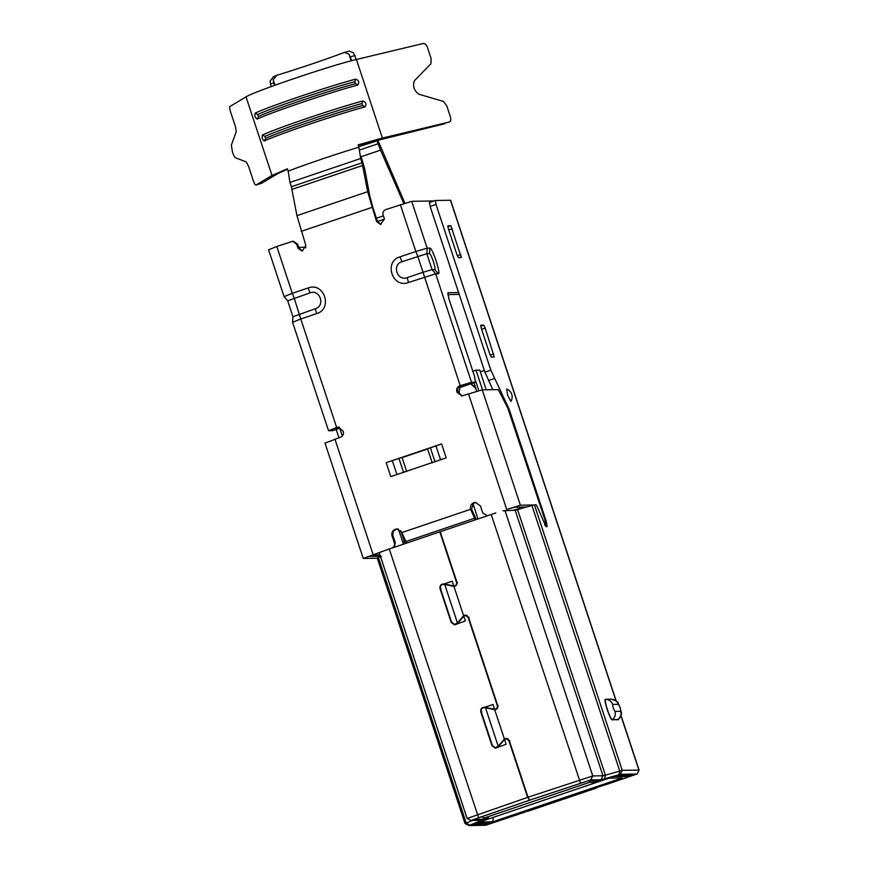 <?xml version="1.0" encoding="UTF-8"?>
<svg xmlns="http://www.w3.org/2000/svg" width="869" height="869" viewBox="0 0 869 869"><rect width="100%" height="100%" fill="white"/><g stroke="black" fill="none" stroke-linecap="round" stroke-linejoin="round"><path stroke-width="1.3" d="M432.241 462.884L427.635 448.969L402.108 457.615L441.593 443.918L386.173 462.688L427.635 448.969L402.108 457.615L406.714 471.53M475.908 502.401L473.051 503.716L471.606 509.277L470.618 509.288C469.912 506.16 470.998 503.955 473.887 502.651L475.441 502.391L480.448 505.964L482.751 512.927L487.237 515.784M377.276 558.191L363.275 558.441L384.913 550.479L369.086 556.421M338.975 427.113L334.391 428.732M293.396 241.3L297.654 244.167L298.979 248.143L302.466 250.989M302.271 251.022L305.845 245.492L296.948 215.642L291.365 186.737L362.08 162.796L360.657 158.516L361.645 158.495L364.817 169.336L369.705 195.612L372.866 207.409L377.537 221.53L381.035 224.387M458.604 292.527L447.872 292.723L448.86 298.697L474.517 376.277L475.506 382.251L469.618 384.25L465.654 384.315L460.787 385.76C458.18 386.933 457.203 388.921 457.854 391.734L462.156 395.949M507.637 509.234L520.401 505.226L533.544 504.998L526.56 507.018L514.513 507.224L507.637 509.234M526.56 507.018L517.576 509.647L605.389 775.17L602.967 775.767L515.154 510.244L502.977 510.809M520.401 505.226L482.252 389.866L461.7 395.982L456.866 391.745C456.214 388.932 457.203 386.944 459.81 385.782L471.552 382.327L475.549 382.251L469.694 384.228M400.337 204.649L415.827 251.489L427.179 248.176L411.689 201.326L385.706 209.603C383.403 210.646 382.534 212.416 383.099 214.915L384.413 218.89L380.557 224.43L376.559 221.552L377.537 221.53M362.08 162.796L367.663 191.691L376.559 221.552M301.988 251.032L297.991 248.154L298.979 248.143M338.845 427.103L336.651 427.483L300.772 318.988L316.588 313.633C333.175 308.875 324.18 281.675 308.104 287.976L292.288 293.331L276.798 246.492L292.668 241.321L296.677 244.178L297.991 248.154M338.443 427.092L343.277 431.328C343.928 434.142 342.94 436.129 340.333 437.292L325.125 443.081M400.783 530.666L404.487 541.876L402.684 541.908L398.415 528.993L396.307 529.243C393.418 530.535 392.332 532.751 393.038 535.88L395.341 542.843L394.222 547.285M393.038 535.88L392.06 535.891C391.354 532.784 392.44 530.568 395.319 529.264L396.872 528.993L401.88 532.567L406.583 543.092M476.266 519.499L471.606 509.277M473.051 503.716L477.939 518.923M392.06 535.891L394.363 542.853C394.917 545.352 394.048 547.122 391.745 548.165M487.411 515.719L486.749 515.784M386.173 462.688L390.778 476.614L446.199 457.844L441.593 443.918M447.785 294.613L459.223 294.417M276.798 246.492L268.695 249.751M305.953 247.839L305.367 247.22L298.708 247.339M334.435 428.699L338.454 428.678L338.562 427.179M336.651 427.483L328.558 430.752L332.599 430.655M268.564 249.718L284.054 296.557L287.672 300.783L292.929 316.664L292.538 322.214L328.558 430.752M363.275 558.441L324.963 443.038M369.14 556.356L381.382 556.236L377.309 558.039M379.949 554.943L372.323 555.074M338.932 437.77L336.184 429.449M404.487 541.876L405.15 543.581M403.542 544.124L402.684 541.908M401.88 532.567L470.618 509.288L475.332 519.814M492.788 389.605L484.945 372.182L430.144 206.474L429.46 202.488L435.347 200.489L436.032 204.476L490.844 370.183L509.191 409.299L546.34 521.617L547.166 526.614L545.928 526.636L537.183 506.508L536.162 504.791L533.544 504.998M486.249 389.801L479.731 370.118L476.027 370.183L482.534 389.866M495.808 512.927L440.214 531.709L456.931 582.252C457.322 584.663 456.323 586.043 453.933 586.39L463.633 615.73L465.491 615.067L468.489 617.207L497.709 705.563C498.111 707.974 497.111 709.365 494.711 709.701L504.411 739.041L506.269 738.378L509.267 740.529L528.026 797.231L592.756 775.941L602.967 775.767L601 779.754L590.79 779.928L529.503 800.208L587.846 780.927L598.057 780.742L617.348 775.333L634.088 775.061M401.956 261.71L400.022 256.844L415.827 251.489L417.772 256.355L423.04 272.269L407.224 277.624C397.252 281.534 391.669 264.665 401.956 261.71L426.831 253.705L429.471 253.661C431.002 253.151 436.586 270.02 434.739 269.575L432.089 269.618L423.04 272.269L460.201 385.64M287.769 300.804L310.037 292.842C320.009 288.932 325.593 305.801 315.306 308.756L293.027 316.707M467.24 818.446L527.635 797.362L508.876 740.66L506.279 738.791L504.552 739.465L506.138 744.266L495.395 748.166L491.995 745.732L480.807 711.928C480.427 708.832 481.774 707.29 484.848 707.301L492.984 704.487L494.57 709.278C496.731 709.071 497.644 707.877 497.318 705.693L468.098 617.338L465.491 615.48L463.774 616.154L465.36 620.944L454.617 624.854L451.207 622.421L440.029 588.606C439.638 585.51 440.985 583.968 444.07 583.979L452.206 581.165L453.792 585.967C455.953 585.749 456.866 584.555 456.529 582.382L439.823 531.839L384.913 550.479M482.252 389.866L498.285 389.594L507.8 408.115L544.961 519.803L545.786 524.789L544.591 524.615M544.83 525.126L545.819 524.789L544.83 525.115M411.689 201.326L434.033 200.935M439.823 531.839L440.8 531.817M484.402 370.531L480.253 371.671M476.027 370.183L472.486 371.378M339.366 427.168L342.288 436.032M525.712 811.081L525.832 811.787L491.941 823.095L475.408 823.171M478.862 390.648L475.712 381.111M613.286 776.517L629.438 776.538L630.144 775.105M524.279 507.051L513.275 510.277M505.573 738.9L506.779 738.411M495.308 709.658L484.772 707.714C482.056 707.703 480.872 709.061 481.209 711.787L492.386 745.602L495.384 747.753L497.296 747.568M464.785 615.589L466.001 615.1M454.53 586.347L443.983 584.392C441.278 584.392 440.083 585.749 440.42 588.476L451.608 622.291L454.606 624.442L456.507 624.246M494.819 709.701L485.521 707.833L498.219 746.232L504.411 739.041M454.031 586.39L444.732 584.511L457.442 622.921L463.633 615.73M515.154 510.244L517.576 509.647M606.095 784.598L636.944 774.04L620.292 774.333L604.639 778.852L605.389 775.17L622.247 770.358L638.911 770.064L620.944 715.741M616.197 700.935L450.62 200.261L435.38 200.489L429.482 202.488M634.001 775.039L606.117 784.598M518.391 814.307L488.66 824.257L471.997 824.551L484.337 819.261L474.039 819.413M469.01 825.55L465.034 823.54L472.54 820.412M453.792 585.967L455.758 585.825M484.087 707.225L484.848 707.301M494.57 709.278L496.547 709.137M443.309 583.914L444.07 583.979M442.408 584.5L443.831 583.946M455.084 624.811L453.727 624.322M467.207 615.556L465.491 615.48M483.186 707.811L484.609 707.257M495.873 748.122L494.515 747.633M507.996 738.867L506.279 738.791M474.094 819.358L529.569 800.208M475.843 823.377L487.118 818.772L485.967 818.033M492.799 821.792L479.503 822.02L608.941 778.189L622.237 777.961L492.799 821.792L493.342 817.338M525.832 811.787L523.529 811.82L626.984 777.527L629.482 776.56L630.21 775.105M613.156 776.821L593.744 782.339L589.312 782.415L484.044 818.066L488.584 818.001M488.487 817.99L487.118 818.772M473.942 382.794L476.744 391.256M528.026 797.231L529.503 800.208M498.219 746.232L485.521 707.833M495.384 747.753L498.056 746.232M457.442 622.921L444.732 584.511M454.606 624.442L457.279 622.921M637.064 774.094L639.063 770.108L637.064 774.094M469.054 825.55L485.706 825.257L519.369 813.971M378.363 557.442L466.186 822.976L469.597 825.246L479.84 821.118L478.623 820.303M453.955 585.967L444.58 584.055M457.431 623.377L463.937 616.154M494.733 709.278L485.206 707.377M493.147 704.477L485.13 707.149M498.209 746.699L504.715 739.465M527.635 797.362L529.601 800.327M481.491 820.271L471.172 820.434L529.112 800.338M471.172 820.434L467.087 818.402M452.369 581.165L444.504 583.827M484.044 818.066L481.187 816.73M589.964 780.883L589.312 782.415M510.874 401.369L507.648 395.265L506.703 389.062A8.386 8.386 0 0 1 510.874 401.369M618.391 719.402L612.319 719.869C610.331 720.542 603.108 698.687 605.508 699.273L611.591 699.317M450.826 225.723L461.352 257.55L458.397 257.604L456.92 254.628L448.361 228.764L447.872 225.777L450.826 225.723L447.828 226.744M481.252 328.21L480.763 325.223L483.718 325.169L485.195 328.145L494.244 356.996L491.289 357.05L489.801 354.074L481.252 328.21M604.639 778.852L601 779.754M291.365 186.737L289.953 182.457L360.657 158.516L360.222 155.66L361.645 158.495M336.01 429.503L336.748 431.143M481.393 820.26L479.84 821.118M526.136 810.94L527.874 811.244M596.731 787.77L594.993 787.868M360.222 155.66L358.919 147.187C336.118 154.074 305.747 164.36 288.171 171.15L289.953 182.457M358.256 145.177L444.504 123.789M261.678 183.229L277.874 173.572L287.541 169.238M484.087 818.066L484.337 819.261L483.924 818.011M590.399 789.182L529.514 809.799M590.464 789.367L595.048 788.02M526.299 811.298L529.569 809.984M360.754 156.844L380.535 150.141L403.824 203.509M288.171 171.15L287.4 168.803L272.008 175.44L255.866 185.097L261.732 183.229M358.919 147.187L358.147 144.851L382.393 138.062L356.409 59.494C332.403 64.936 253.281 91.734 246.025 96.883L229.927 106.518C229.449 107.159 229.688 109.005 230.622 112.058L235.38 126.439L236.238 131.751L231.35 145.156L232.468 152.053C233.598 155.334 234.619 157.246 235.532 157.789L246.199 161.884L248.556 166.294L253.313 180.676C254.367 183.652 255.236 185.13 255.91 185.075L261.775 183.207M265.632 138.399C279.514 131.784 336.857 112.362 362.677 105.54L362.015 103.552C336.194 110.374 278.862 129.796 264.98 136.411L265.632 138.399L264.448 140.963C262.319 139.659 261.667 137.671 262.471 134.999C276.831 128.145 336.151 108.06 362.862 101C366.164 102.281 366.827 104.269 364.839 106.963C338.128 114.024 278.808 134.119 264.448 140.963L264.382 140.984M364.98 106.92L362.677 105.54M258.397 116.522C272.279 109.907 329.623 90.485 355.443 83.663L354.78 81.675C328.96 88.497 271.617 107.919 257.745 114.534L258.397 116.522L257.213 119.086C255.084 117.782 254.421 115.794 255.236 113.111C269.596 106.268 328.916 86.183 355.627 79.122C358.93 80.404 359.592 82.392 357.604 85.086C330.893 92.147 271.573 112.231 257.213 119.086L257.137 119.107M357.746 85.043L355.443 83.663M358.767 146.72L378.026 140.517L404.856 203.172M380.535 150.141L378.113 143.754L359.364 150.098M356.409 59.494L423.453 43.45C425.06 43.385 426.44 44.84 427.581 47.828L431.122 58.527L430.915 63.73L414.328 80.817C412.547 86.053 414.013 90.506 418.749 94.167L443.375 101.401L446.742 105.746L450.272 116.446C451.13 119.498 450.848 121.356 449.436 122.018L382.393 138.062M376.701 140.05L378.113 143.754M475.441 387.324L470.802 383.837M378.026 140.517L377.722 139.8M274.343 85.444L273.181 79.731L276.776 75.31C301.684 67.641 324.213 60.004 344.385 52.412L349.219 51.021M273.257 76.754L276.776 75.31M344.385 52.412L348.936 54.074L351.695 60.689M458.778 393.95L460.005 387.498L469.586 384.25M470.813 383.848L475.81 388.421M349.219 51.032L353.477 52.781L356.279 59.526M273.735 76.581L270.15 80.991L270.455 84.141L273.485 82.87M271.258 86.563L270.455 84.141M457.192 392.745L458.18 392.723M456.866 391.745L457.854 391.734M459.81 385.782L460.787 385.76M297.654 244.167L296.677 244.178M337.053 427.352L338.03 427.331M468.5 393.896L506.649 509.256M400.022 256.844C383.435 261.602 392.43 288.801 408.506 282.501L435.662 273.822L432.089 269.618L426.831 253.705L427.179 248.176L429.829 248.121C432.295 247.285 441.3 274.517 438.313 273.778L435.662 273.822L471.552 382.327M373.083 554.487L334.934 439.127M395.341 542.843L394.363 542.853M396.937 474.615L392.332 460.689M407.224 277.624L408.506 282.501M371.889 207.43L301.174 231.371M284.196 296.59L292.288 293.331L294.233 298.197L300.772 318.988L292.679 322.247M310.037 292.842L308.104 287.976M315.306 308.756L316.588 313.633M405.79 541.539L474.528 518.261M435.966 445.916L440.572 459.831M338.41 428.678L332.512 430.676M399.023 458.615L403.629 472.53M367.663 191.691L296.948 215.642M435.054 461.895L430.448 447.969M580.47 782.947L491.181 514.448M619 774.648L619.749 770.966L531.937 505.443M488.66 824.257L488.291 823.16M389.247 548.969L478.537 817.468M597.514 780.753L597.372 781.437M438.313 273.778L434.739 269.575M429.829 248.121L429.471 253.661M362.786 165.414L292.071 189.355M504.987 739.421L504.161 739.432M497.665 746.688L498.643 746.677M494.309 709.636L495.134 709.625M464.198 616.099L463.383 616.121M456.877 623.377L457.865 623.355M453.531 586.325L454.346 586.314M590.79 779.928L592.756 775.941L504.932 510.418M620.292 774.333L622.247 770.358L534.435 504.824M441.017 588.595L440.029 588.606M451.207 622.421L452.195 622.4M468.098 617.338L469.086 617.327M497.318 705.693L498.306 705.682M481.795 711.907L480.807 711.928M491.995 745.732L492.984 745.721M508.876 740.66L509.864 740.638M457.518 582.36L456.529 582.382M593.744 782.339L594.494 780.807M616.002 700.783L450.457 200.228M377.526 221.476L384.478 219.118M545.569 521.878L546.34 521.617M509.191 409.299L508.441 409.56M507.159 406.801L508.072 406.496M494.211 378.612L488.313 380.611M490.844 370.183L484.945 372.182M436.032 204.476L430.144 206.474M490.214 355.204L493.744 353.998M485.195 328.145L481.632 329.351M480.72 326.19L483.718 325.169M457.322 255.747L460.852 254.552M452.304 228.699L448.741 229.905M611.255 699.176L605.508 699.273M618.065 719.771L612.395 719.641C614.991 717.446 615.86 714.698 614.97 711.385C613.46 709.082 612.688 706.758 612.667 704.433C611.418 701.24 609.093 699.567 605.704 699.415C603.52 699.436 610.223 719.695 612.395 719.641L612.319 719.869M620.716 711.287C621.617 714.6 620.759 717.349 618.141 719.532L618.283 719.489C623.529 712.145 621.031 713.992 620.249 707.844L618.25 703.303C618.326 701.946 616.056 700.62 611.45 699.317L611.45 699.317C614.839 699.469 617.164 701.131 618.413 704.324C619.934 706.638 620.705 708.952 620.716 711.287L614.97 711.385M376.451 218.238L383.414 215.881M612.667 704.433L618.413 704.324M246.025 96.883L272.008 175.44M596.525 787.998L527.776 811.277M264.98 136.411L262.471 134.999M362.862 101L362.015 103.552M257.745 114.534L255.236 113.111M355.627 79.122L354.78 81.675M348.936 54.074L351.174 60.83M274.995 85.205L273.181 79.731M350.413 56.822L354.954 55.518M292.668 241.321L293.657 241.3M332.555 430.666L338.454 428.678M465.034 823.54L377.222 558.017M467.077 818.413L379.264 552.88M639.073 770.097L621.02 715.502M596.579 787.987L527.831 811.266"/></g></svg>
